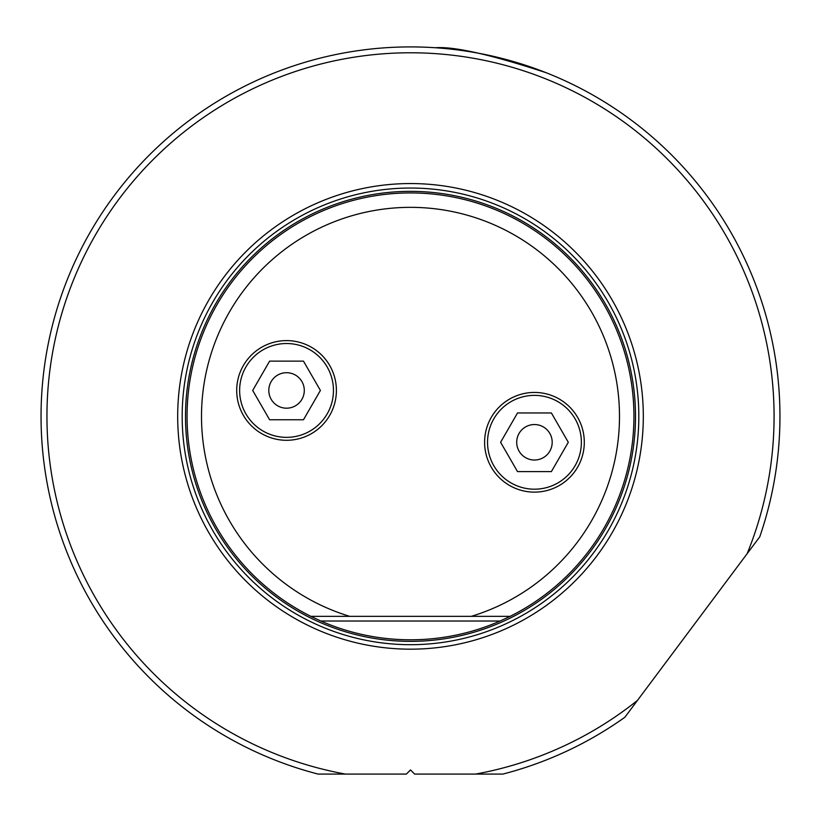 <?xml version="1.0" encoding="UTF-8"?>
<svg xmlns="http://www.w3.org/2000/svg" width="821" height="821" viewBox="0 0 821 821"><rect width="100%" height="100%" fill="white"/><g stroke="black" fill="none" stroke-linecap="round" stroke-linejoin="round"><path stroke-width="1.23" d="M286.324 764.32L285.534 764.033M283.768 763.397L283.224 763.202M41.05 416.36A369.45 369.45 0 0 0 318.148 774.09L345.467 774.09A363.59 363.59 0 0 1 410.5 52.78A363.59 363.59 0 0 1 747.161 553.662L759.764 536.811A369.45 369.45 0 0 0 410.5 46.91A369.45 369.45 0 0 0 41.05 416.36M435.304 47.751C454.064 46.304 491.009 54.627 546.129 72.71M652.438 680.383L732.199 573.684L652.438 680.383M637.476 700.405A363.59 363.59 0 0 1 475.533 774.09L502.852 774.09A369.45 369.45 0 0 0 624.873 717.256L747.161 553.662M475.533 774.09L414.646 774.09L410.5 769.944L406.354 774.09L345.467 774.09M410.5 649.175A232.815 232.815 0 0 1 177.685 416.36A232.815 232.815 0 0 1 410.5 183.555A232.815 232.815 0 0 1 643.315 416.36A232.815 232.815 0 0 1 410.5 649.175M510.159 616.335A223.425 223.425 0 0 0 410.5 192.935A223.425 223.425 0 0 0 310.841 616.335L349.654 616.335L310.841 616.335L320.867 621.025A223.425 223.425 0 0 0 500.133 621.025L510.159 616.335L471.346 616.335A209.027 209.027 0 0 0 410.5 207.344A209.027 209.027 0 0 0 349.654 616.335L510.159 616.335M584.295 442.283A49.845 49.845 0 0 1 534.45 492.128A49.845 49.845 0 0 1 484.606 442.283A49.845 49.845 0 0 1 534.45 392.438A49.845 49.845 0 0 1 584.295 442.283M336.394 390.447A49.845 49.845 0 0 1 286.55 440.292A49.845 49.845 0 0 1 236.705 390.447A49.845 49.845 0 0 1 286.55 340.602A49.845 49.845 0 0 1 336.394 390.447M333.459 390.447A46.91 46.91 0 0 0 286.55 343.527A46.91 46.91 0 0 0 239.629 390.447A46.91 46.91 0 0 0 286.55 437.357A46.91 46.91 0 0 0 333.459 390.447M303.472 361.127L320.406 390.447L303.472 419.767L269.616 419.767L252.694 390.447L269.616 361.127L303.472 361.127M304.293 390.447A17.744 17.744 0 0 0 286.55 372.703A17.744 17.744 0 0 0 268.806 390.447A17.744 17.744 0 0 0 286.55 408.191A17.744 17.744 0 0 0 304.293 390.447M581.371 442.283A46.91 46.91 0 0 0 534.45 395.373A46.91 46.91 0 0 0 487.541 442.283A46.91 46.91 0 0 0 534.45 489.193A46.91 46.91 0 0 0 581.371 442.283M551.384 412.963L568.306 442.283L551.384 471.603L517.528 471.603L500.594 442.283L517.528 412.963L551.384 412.963M552.194 442.283A17.744 17.744 0 0 0 534.45 424.539A17.744 17.744 0 0 0 516.707 442.283A17.744 17.744 0 0 0 534.45 460.027A17.744 17.744 0 0 0 552.194 442.283M410.5 644.69A228.32 228.32 0 0 0 638.82 416.36A228.32 228.32 0 0 0 410.5 188.04A228.32 228.32 0 0 0 182.18 416.36A228.32 228.32 0 0 0 410.5 644.69M410.5 191.355A225.005 225.005 0 0 0 185.495 416.36A225.005 225.005 0 0 0 410.5 641.365A225.005 225.005 0 0 0 635.505 416.36A225.005 225.005 0 0 0 410.5 191.355M320.867 621.025L500.133 621.025"/></g></svg>
